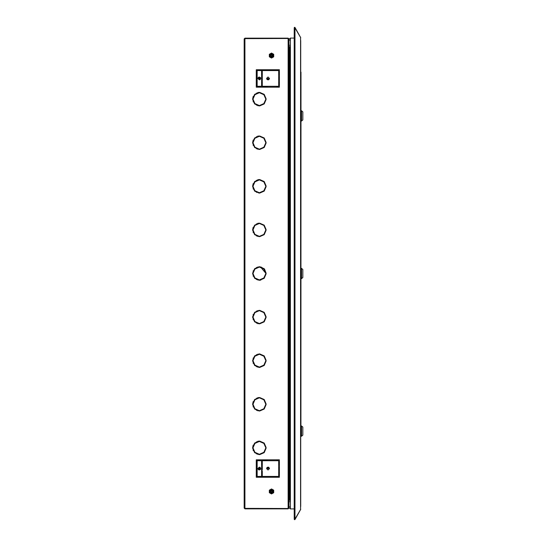 <?xml version="1.0" encoding="UTF-8"?>
<svg xmlns="http://www.w3.org/2000/svg" width="547" height="547" viewBox="0 0 547 547"><rect width="100%" height="100%" fill="white"/><g stroke="black" fill="none" stroke-linecap="round" stroke-linejoin="round"><path stroke-width="0.82" d="M294.936 519.076L294.245 518.939L294.245 28.061L294.936 27.924L294.936 519.076L300.611 509.503L300.611 38.105M244.14 464.424L244.14 508.101L244.926 508.881L288.166 508.881L288.953 508.101L288.953 499.712L289.609 499.712L289.609 500.286L289.609 46.714L289.609 47.288L288.953 47.288L288.953 38.899L288.166 38.119L288.166 38.468L244.612 38.605L288.166 38.495L288.953 38.933L288.953 508.067L288.166 508.532L244.612 508.395M289.609 480.505L289.172 480.505L288.953 475.965M288.953 458.112L289.172 453.566L289.609 453.566M288.953 71.035L289.172 66.495L289.609 66.495M289.609 93.434L289.172 93.434L288.953 88.888M288.953 286.368L289.172 281.828L289.609 281.828M288.953 264.577L289.172 260.03L289.609 260.03M300.898 268.379L300.898 278.621L301.547 278.621L301.547 268.379L300.898 268.379L300.898 121.044L301.547 121.044L301.547 110.802L300.898 110.802L300.898 121.044M301.547 268.379L302.86 269.466L302.86 277.534L301.547 278.621M300.898 425.956L300.898 436.198L301.547 436.198L301.547 425.956L300.898 425.956L300.898 278.621M301.547 425.956L302.86 427.043L302.86 435.111L301.547 436.198M301.547 110.802L302.86 111.889L302.86 119.957L301.547 121.044M244.14 82.576L244.14 38.899L244.926 38.495L244.926 508.505L288.166 508.505L288.166 38.495M257.569 354.627L257.569 354.176L257.569 354.627L259.073 354.367L254.929 356.206L253.09 360.35L253.206 357.97M257.569 136.682L257.569 136.23L257.569 136.682L259.073 136.422L254.929 138.261L253.09 142.405L253.206 140.025L252.652 142.405L254.622 137.953L259.073 135.984L257.569 136.23M260.304 79.452L258.526 77.257L260.577 77.797L258.663 77.284L260.577 77.797L258.663 77.284L260.577 77.797L259.052 77.045M277.527 69.845L277.11 70.508L275.797 69.722L257.569 69.722L257.569 70.59M257.917 78.2L259.223 79.766L259.852 79.021L260.023 79.356L258.307 77.462L258.745 78.023L258.526 77.257L259.914 77.619L258.533 77.25L259.914 77.619M257.958 78.023L259.21 78.542L258.909 77.872M259.333 87.158L258.54 86.693L258.888 86.296L257.569 87.158L257.569 86.282M257.958 468.977L259.21 468.458L258.307 469.538L258.745 468.977L258.526 469.743L259.934 469.483M259.333 459.842L258.54 460.307L258.888 460.704L257.569 459.842L257.569 460.718M260.304 467.548L258.526 469.743L260.577 469.203L259.052 469.955M277.11 476.492L277.527 477.155L277.11 476.492L275.797 477.278L257.569 477.278L257.569 476.41M266.615 468.56L268.03 467.145L269.445 468.56L268.03 469.982L266.615 468.56M257.897 78.44L259.312 77.018L260.728 78.44L259.312 79.855L257.897 78.44M257.897 468.56L259.312 467.145L260.728 468.56L259.312 469.982L257.897 468.56M266.615 78.44L268.03 77.018L269.445 78.44L268.03 79.855L266.615 78.44M265.712 403.939L266.15 403.939L264.174 399.488L259.722 397.519L264.174 399.488L266.15 403.939L265.712 403.939L263.866 399.802L259.722 397.956L259.722 397.519L259.722 397.956M266.15 447.528L264.174 443.084L259.722 441.108L264.174 443.084L266.15 447.528L265.712 447.528L263.866 443.391L259.722 441.545L263.866 443.391L265.712 447.528L266.15 447.528M266.15 360.35L264.174 355.899L259.722 353.93L264.174 355.899L266.15 360.35L265.712 360.35L263.866 356.206L259.722 354.367L263.866 356.206L265.712 360.35L266.15 360.35M266.15 316.761L264.174 312.31L259.722 310.34L264.174 312.31L266.15 316.761L265.712 316.761L263.866 312.617L259.722 310.778L263.866 312.617L265.712 316.761L266.15 316.761M266.15 273.172L264.557 269.138L260.837 266.902L260.823 267.339L265.712 273.172L263.866 269.028L259.722 267.189L260.488 267.182L259.722 266.751L264.174 268.721L266.15 273.172L265.712 273.172L266.15 273.172M266.15 229.583L264.174 225.132L259.722 223.162L264.174 225.132L266.15 229.583L265.712 229.583L263.866 225.439L259.722 223.6L263.866 225.439L265.712 229.583L266.15 229.583M266.15 185.994L264.174 181.542L259.722 179.573L264.174 181.542L266.15 185.994L265.712 185.994L263.866 181.85L259.722 180.011L263.866 181.85L265.712 185.994L266.15 185.994M265.712 142.405L266.15 142.405L264.174 137.953L259.722 135.984L264.174 137.953L266.15 142.405L265.712 142.405L263.866 138.261L259.722 136.422L259.722 135.984L259.722 136.422M266.15 98.816L264.174 94.364L259.722 92.395L264.174 94.364L266.15 98.816L265.712 98.816L263.866 94.672L259.722 92.833L263.866 94.672L265.712 98.816L266.15 98.816M266.15 404.595L264.174 409.047L259.722 411.016L259.722 410.578L263.866 408.739L265.712 404.595L266.15 404.595L265.712 404.595M259.073 441.545L254.929 443.391L253.09 447.528L253.206 445.149L252.652 447.528L254.622 443.084L259.073 441.108L257.917 441.265L257.917 441.716L259.073 441.545L259.073 441.108L259.073 441.545M266.15 448.184L264.174 452.636L259.722 454.605L259.722 454.167L263.866 452.328L265.712 448.184L266.15 448.184L265.712 448.184M253.09 448.184L254.929 452.328L259.073 454.167L259.073 454.605L254.622 452.636L252.652 448.184L253.09 448.184L252.652 448.184M253.09 404.595L254.929 408.739L259.073 410.578L259.073 411.016L254.622 409.047L252.652 404.595L253.09 404.595L252.652 404.595M259.073 367.427L254.622 365.458L252.652 361.006L253.09 361.006L254.929 365.15L259.073 366.989L259.073 367.427L259.073 366.989M259.073 323.838L254.622 321.868L252.652 317.417L253.09 317.417L254.929 321.561L259.073 323.4L259.073 323.838L259.073 323.4M259.073 280.249L254.622 278.279L252.652 273.828L253.09 273.828L254.929 277.972L259.073 279.811L259.073 280.249L259.073 279.811M259.073 236.66L254.622 234.69L252.652 230.239L253.09 230.239L254.929 234.383L259.073 236.222L259.073 236.66L259.073 236.222M259.073 193.07L254.622 191.101L252.652 186.65L253.09 186.65L254.929 190.794L259.073 192.633L259.073 193.07L259.073 192.633M259.073 149.481L254.622 147.512L252.652 143.061L253.09 143.061L254.929 147.198L259.073 149.044L259.073 149.481L259.073 149.044M259.073 105.892L254.622 103.916L252.652 99.472L253.09 99.472L254.929 103.609L259.073 105.455L259.073 105.892L259.073 105.455M259.722 366.989L263.866 365.15L265.712 361.006L266.15 361.006L264.174 365.458L259.722 367.427L259.722 366.989L259.722 367.427M259.722 323.4L263.866 321.561L265.712 317.417L266.15 317.417L264.174 321.868L259.722 323.838L259.722 323.4L259.722 323.838M259.722 279.811L263.866 277.972L265.712 273.828L266.15 273.828L264.174 278.279L259.722 280.249L259.722 279.811L259.722 280.249M259.722 236.222L263.866 234.383L265.712 230.239L266.15 230.239L264.174 234.69L259.722 236.66L259.722 236.222L259.722 236.66M259.722 192.633L263.866 190.794L265.712 186.65L266.15 186.65L264.174 191.101L259.722 193.07L259.722 192.633L259.722 193.07M259.722 149.044L263.866 147.198L265.712 143.061L266.15 143.061L264.174 147.512L259.722 149.481L259.722 149.044L259.722 149.481M259.722 105.455L263.866 103.609L265.712 99.472L266.15 99.472L264.174 103.916L259.722 105.892L259.722 105.455L259.722 105.892M259.073 397.956L254.929 399.802L253.09 403.939L253.206 401.56L252.652 403.939L254.622 399.488L259.073 397.519L257.569 397.765L257.569 398.216L259.073 397.956L259.073 397.519L259.073 397.956M252.652 360.35L253.09 360.35L252.652 360.35L254.622 355.899L259.073 353.93L259.073 354.367L259.073 353.93M252.652 316.761L253.09 316.761L252.652 316.761L254.622 312.31L259.073 310.34L259.073 310.778L254.929 312.617L253.09 316.761L253.206 314.381M252.652 273.172L253.09 273.172L252.652 273.172L254.622 268.721L259.073 266.751L259.073 267.189L254.929 269.028L253.09 273.172L253.206 270.792M253.206 228.632L253.206 227.203L252.652 229.583L254.622 225.132L259.073 223.162L257.917 223.32L257.917 223.764M259.073 223.6L259.073 223.162L259.073 223.6L254.929 225.439L253.09 229.583L252.652 229.583L253.09 229.583M252.652 185.994L254.622 181.542L259.073 179.573L257.569 179.819L257.569 180.271L259.073 180.011L254.929 181.85L253.09 185.994L253.206 183.614L252.652 185.994L253.09 185.994L252.652 185.994M252.652 98.816L254.622 94.364L259.073 92.395L257.569 92.641L257.569 93.093L259.073 92.833L254.929 94.672L253.09 98.816L253.206 96.436L252.652 98.816L253.09 98.816L252.652 98.816M269.343 491.445L271.517 489.278L273.685 491.445L271.517 493.62L269.343 491.445M270.068 491.445L271.517 489.996L272.967 491.445L271.517 492.895L270.068 491.445M269.343 55.555L271.517 57.722L273.685 55.555L271.517 53.38L269.343 55.555M270.068 55.555L271.517 57.004L272.967 55.555L271.517 54.105L270.068 55.555M289.609 500.286L289.609 46.714M290.389 508.915L289.609 508.204L290.389 508.505L290.389 38.495L289.609 38.823M294.245 508.942L290.389 508.942L290.389 508.566M290.389 38.495L290.389 38.058L294.245 38.058M300.611 37.497L294.936 27.924M300.611 508.895L300.611 509.503M288.953 259.681L289.076 260.283M289.083 264.933L289.083 282.067M289.076 286.717L288.953 287.319M289.083 458.475L289.083 475.603M289.083 480.266L288.953 482.816M288.953 64.184L289.083 66.734M289.083 88.525L289.083 71.397M294.765 519.076L294.293 519.199L294.361 519.65L294.635 519.39M300.508 509.681L295.086 519.308M300.611 509.742L300.713 509.312M294.361 519.65L294.936 519.568M294.361 27.35L294.936 27.432L294.361 27.35L294.361 27.924M294.601 27.603L294.293 27.801M289.609 38.796L290.389 38.085M294.635 27.61L295.086 27.692L300.508 37.319M300.713 37.688L300.611 37.258M288.953 479.945L289.172 480.505M288.953 454.126L289.172 453.566M288.953 67.055L289.172 66.495M288.953 92.874L289.172 93.434M288.953 282.382L289.172 281.828M288.953 260.591L289.172 260.03M300.98 72.115L300.898 436.198M300.898 110.802L300.98 72.553M300.713 40.464L300.713 506.536M279.114 84.115L278.71 83.951L278.71 84.847L279.36 85.496L279.36 84.231L278.854 84.006L279.367 84.231M278.71 81.961L279.36 81.359L278.71 81.271L278.71 81.64L279.367 81.359M279.36 80.614L279.36 80.094L278.84 80.614L279.36 80.614L279.36 76.259L278.71 76.259L278.71 77.264L279.36 77.086L279.36 76.259L278.71 76.259L278.71 80.614L279.36 80.614M278.71 78.365L279.148 78.112L278.71 79.411L279.36 78.631L279.36 78.03L278.71 78.091M279.36 75.602L279.36 71.247L278.71 71.247L278.71 75.602L279.36 75.602L279.36 71.247L278.71 71.247L278.71 75.602L279.36 75.602M261.603 81.271L261.603 85.626L262.252 85.626L262.252 81.271L261.603 81.271L262.252 81.271L262.252 85.626L261.603 85.626L261.603 81.271M261.603 76.259L261.603 77.072L262.252 77.243L262.252 76.259L261.603 76.259L262.252 76.259L262.252 80.614L262.252 79.37L261.603 79.561L261.603 80.614L262.252 80.614L261.603 80.614L261.603 76.259M261.603 78.064L262.252 78.235L261.603 78.064M261.603 71.247L261.603 75.602L262.252 75.602L262.252 71.247L261.603 71.247L262.252 71.247L262.252 75.602L261.603 75.602L261.603 71.247M267.182 87.158L276.529 87.158L267.182 87.158M276.926 86.282L278.58 87.158L276.926 86.282L278.58 87.158L279.36 87.158L278.792 86.282L279.36 86.959M278.792 460.718L279.36 459.842L276.926 460.718M276.529 459.842L267.182 459.842L276.529 459.842M259.722 410.578L259.722 411.016M259.073 411.016L259.073 410.578M252.652 403.939L253.09 403.939L252.652 403.939M252.652 447.528L253.09 447.528L252.652 447.528M259.722 441.108L259.722 441.545L259.722 441.108M259.722 454.167L259.722 454.605M259.073 454.605L259.073 454.167M257.569 310.587L257.569 311.038L259.073 310.778L259.073 310.34M257.569 266.998L257.569 267.449L259.073 267.189L259.073 266.751M259.073 180.011L259.073 179.573L259.073 180.011M252.652 142.405L253.09 142.405L252.652 142.405M259.073 136.422L259.073 135.984L259.073 136.422M259.073 92.833L259.073 92.395L259.073 92.833M253.09 361.006L252.652 361.006M253.09 317.417L252.652 317.417M253.09 273.828L252.652 273.828M253.09 230.239L252.652 230.239M253.09 186.65L252.652 186.65M253.09 143.061L252.652 143.061M253.09 99.472L252.652 99.472M266.15 361.006L265.712 361.006M266.15 317.417L265.712 317.417M266.15 273.828L265.712 273.828M266.15 230.239L265.712 230.239M266.15 186.65L265.712 186.65M266.15 143.061L265.712 143.061M266.15 99.472L265.712 99.472M259.722 353.93L259.722 354.367L259.722 353.93M259.722 310.34L259.722 310.778L259.722 310.34M259.722 266.751L259.722 267.189L259.722 266.751M259.722 223.162L259.722 223.6L259.722 223.162M259.722 179.573L259.722 180.011L259.722 179.573M259.722 92.395L259.722 92.833L259.722 92.395M262.252 475.753L261.603 475.753L261.603 471.398L262.252 471.398L262.252 475.753L262.252 471.398L261.603 471.398L261.603 475.753L262.252 475.753M262.252 470.741L261.603 470.741L261.603 469.928L262.252 469.757L262.252 466.386L262.252 467.63L261.603 467.439L261.603 466.386L262.252 466.386L261.603 466.386L261.603 470.741L262.252 470.741M261.603 468.936L262.252 468.765L261.603 468.936M262.252 465.729L261.603 465.729L261.603 461.374L262.252 461.374L262.252 465.729L262.252 461.374L261.603 461.374L261.603 465.729L262.252 465.729M278.71 471.398L279.36 471.398L279.36 475.753L278.71 475.753L278.71 471.398L279.36 471.398L279.36 475.753L278.71 475.753L278.71 471.398M278.84 466.386L279.36 466.386L279.36 466.906L278.84 466.386L279.36 466.906M278.71 468.635L279.148 468.888L278.71 467.589L279.36 468.369L279.36 468.97L278.71 468.909M279.36 469.914L279.36 470.741L278.71 470.741L278.71 469.736L279.36 469.914M278.71 463.371L278.71 462.153L279.36 461.504L279.36 462.769L278.833 463.001L279.367 462.769M278.833 465.408L279.36 465.641L278.71 465.729L278.71 465.039M278.71 461.374L279.36 461.374L279.36 465.729L278.71 465.729L278.71 461.374M278.71 466.386L279.36 466.386L279.36 470.741L278.71 470.741L278.71 466.386M279.36 86.282L279.36 87.158L256.263 87.158L256.263 69.722L279.36 69.722L279.36 70.59L257.131 70.59L257.131 86.282L279.36 86.282M257.131 476.41L279.36 476.41L279.36 477.278L256.263 477.278L256.263 459.842L279.36 459.842L279.36 460.718L257.131 460.718L257.131 476.41M269.336 492.703L269.336 490.187L271.517 488.929L273.698 490.187L273.698 492.703L271.517 493.962L269.336 492.703M273.698 54.297L273.698 56.813L271.517 58.071L269.336 56.813L269.336 54.297L271.517 53.038L273.698 54.297M279.36 85.626L279.36 81.271L278.71 81.271L278.71 85.626L279.36 85.626M244.926 508.505L244.14 508.101L244.14 38.899L244.926 38.119L288.166 38.119M244.14 83.014L244.14 463.986M244.926 508.881L244.926 508.532M288.166 508.881L288.166 508.532M244.926 38.119L244.926 38.468M288.495 38.618L288.166 38.468M257.569 441.354L257.569 441.805L257.569 441.354M257.569 105.195L257.569 105.646L257.569 105.195M257.569 148.784L257.569 149.235M257.569 223.408L257.569 223.86L257.569 223.408M257.569 235.962L257.569 236.413M257.569 279.551L257.569 280.002M257.569 323.14L257.569 323.592L257.569 323.14M257.569 366.729L257.569 367.181M257.569 410.318L257.569 410.77M257.569 453.907L257.569 454.359M253.206 450.564L253.206 449.135M253.206 406.975L253.206 405.546M253.206 363.386L253.206 361.957M253.206 319.797L253.206 318.368M253.206 276.208L253.206 274.779M253.206 232.619L253.206 231.19M253.206 189.03L253.206 187.6M253.206 145.44L253.206 144.011M253.206 101.851L253.206 100.422M257.917 323.236L257.917 323.68M260.481 279.729L260.488 280.167M260.823 279.661L260.837 280.098M257.917 105.284L257.917 105.735M266.963 79.37L268.686 79.691L266.963 79.37M259.223 79.766L259.025 79.452M264.844 86.706L263.955 86.918M263.039 87.158L266.669 86.282M259.763 86.282L259.702 86.809M259.675 86.85L260.003 86.282M279.134 70.59L277.732 69.722M272.604 54.597L270.074 55.391M270.28 56.307L272.96 55.459M270.074 55.425L272.632 54.625M270.293 56.327L272.967 55.486M260.126 79.595L259.21 78.542L258.54 78.898L259.257 79.855M269.391 78.823L266.615 78.317M262.252 79.37L261.603 79.561M258.943 77.585L260.673 78.05M261.603 78.289L262.252 78.46M267.326 79.671L268.242 79.835M259.675 86.857L260.242 86.282M265.671 86.282L262.163 87.158M259.934 79.712L259.374 78.399M278.71 84.847L279.36 85.496M279.36 77.797L278.997 77.927M268.953 79.506L266.779 79.103M262.252 78.002L261.603 77.838M260.386 77.517L259.969 77.407M269.384 78.857L266.615 78.351M278.71 77.312L279.36 77.134M259.852 79.021L259.846 78.604M276.611 87.158L267.004 87.158M263.941 87.158L267.784 86.282M276.351 86.282L278.088 87.158M259.538 86.665L259.114 87.158M257.917 468.8L259.257 467.145L258.957 467.623L259.223 467.234L259.722 467.781L259.934 467.288M266.963 467.63L268.686 467.309L266.963 467.63M260.126 467.405L259.374 468.601L260.023 467.651L259.846 468.396M259.257 467.145L258.54 468.102L259.21 468.458L259.538 468.075M264.844 460.294L263.955 460.082M263.039 459.842L266.669 460.718M259.763 460.718L259.702 460.191M259.675 460.15L260.003 460.718M269.391 468.177L266.615 468.683M269.384 468.143L266.615 468.649M278.71 469.688L279.36 469.866M268.953 467.494L266.779 467.897M262.252 468.998L261.603 469.162M260.386 469.483L259.969 469.593M279.36 469.203L278.997 469.073M258.533 469.75L259.914 469.381L258.533 469.75M262.252 467.63L261.603 467.439M265.671 460.718L262.163 459.842M259.675 460.143L260.242 460.718M258.943 469.415L260.673 468.95M261.603 468.711L262.252 468.54M267.326 467.329L268.242 467.165M263.941 459.842L267.784 460.718M276.351 460.718L278.088 459.842M276.611 459.842L267.004 459.842M259.538 460.335L259.114 459.842M270.293 490.673L272.967 491.514M270.074 491.575L272.632 492.375M270.28 490.693L272.96 491.541M272.604 492.403L270.074 491.609M279.134 476.41L277.828 477.223M279.36 84.231L278.71 83.629M256.481 69.722L256.481 87.158M256.481 93.052L256.481 93.537M256.481 104.75L256.481 105.236M256.481 136.641L256.481 137.126M256.481 148.34L256.481 148.825M256.481 180.23L256.481 180.715M256.481 191.929L256.481 192.414M256.481 223.819L256.481 224.304M256.481 235.518L256.481 236.003M256.481 267.408L256.481 267.893M256.481 279.107L256.481 279.592M256.481 310.997L256.481 311.482M256.481 322.696L256.481 323.181M256.481 354.586L256.481 355.071M256.481 366.285L256.481 366.77M256.481 398.175L256.481 398.66M256.481 409.874L256.481 410.359M256.481 441.764L256.481 442.249M256.481 453.463L256.481 453.948M256.481 459.842L256.481 477.278M278.71 79.746L279.36 78.966M279.36 79.63L278.71 80.286M279.079 86.282L279.36 86.624M279.032 85.626L278.71 85.305M278.71 467.254L279.36 468.034M279.36 467.37L278.71 466.714M279.079 460.718L279.36 460.376M279.032 461.374L278.71 461.695M289.609 475.364L289.172 475.364M289.609 458.714L289.172 458.714M289.609 71.636L289.172 71.636M289.609 88.286L289.172 88.286M289.609 286.97L289.172 286.97M289.609 265.172L289.172 265.172M288.953 501.729L289.609 501.729L288.953 501.729M288.953 506.837L289.609 506.837L288.953 506.837M288.953 45.271L289.609 45.271L288.953 45.271M288.953 40.163L289.609 40.163L288.953 40.163"/></g></svg>
